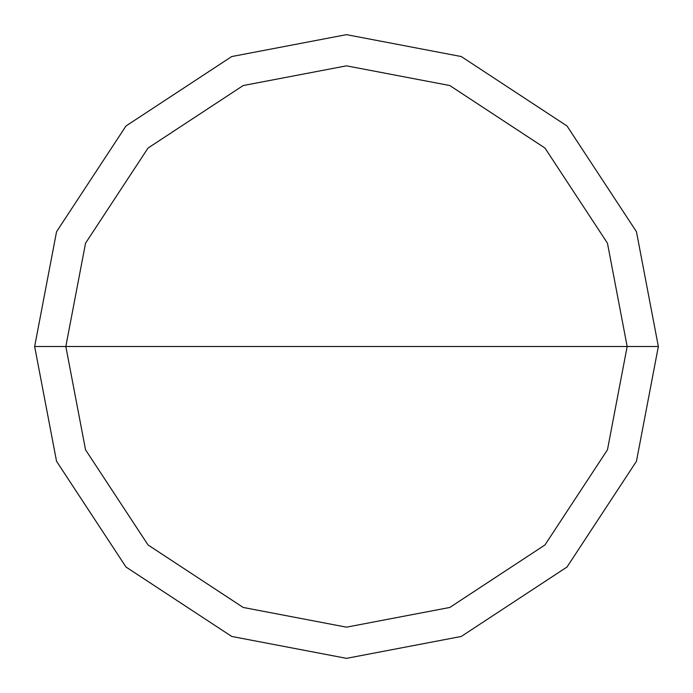 <?xml version="1.0" encoding="UTF-8"?>
<svg xmlns="http://www.w3.org/2000/svg" width="693" height="693" viewBox="0 0 693 693"><rect width="100%" height="100%" fill="white"/><g stroke="black" fill="none" stroke-linecap="round" stroke-linejoin="round"><path stroke-width="1.04" d="M65.835 346.5L85.542 243.191L148.042 148.042L243.191 85.542L346.5 65.835L449.809 85.542L544.958 148.042L607.458 243.191L627.165 346.5L65.835 346.5L85.542 449.809L148.042 544.958L243.191 607.458L346.5 627.165L449.809 607.458L544.958 544.958L607.458 449.809L627.165 346.5L658.35 346.5L636.451 461.287L567.013 567.013L461.287 636.451L346.5 658.35L231.713 636.451L125.987 567.013L56.549 461.287L34.65 346.5L56.549 461.287L125.987 567.013L231.713 636.451L346.5 658.35L461.287 636.451L567.013 567.013L636.451 461.287L658.35 346.5L636.451 231.713L567.013 125.987L461.287 56.549L346.5 34.65L231.713 56.549L125.987 125.987L56.549 231.713L34.65 346.5L627.165 346.5L607.458 449.809L544.958 544.958L449.809 607.458L346.5 627.165L243.191 607.458L148.042 544.958L85.542 449.809L65.835 346.5L34.65 346.5L56.549 231.713L125.987 125.987L231.713 56.549L346.5 34.65L461.287 56.549L567.013 125.987L636.451 231.713L658.35 346.5L627.165 346.5L607.458 243.191L544.958 148.042L449.809 85.542L346.5 65.835L243.191 85.542L148.042 148.042L85.542 243.191L65.835 346.5"/></g></svg>
